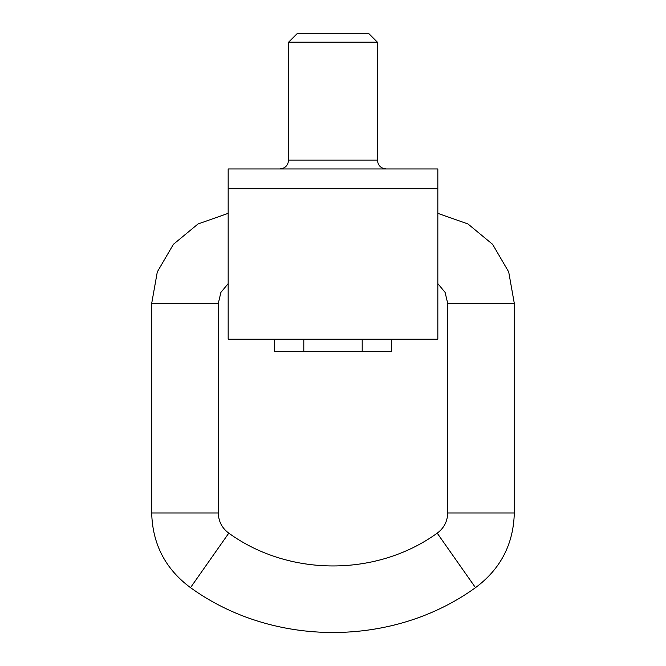 <?xml version="1.0" encoding="UTF-8"?>
<svg xmlns="http://www.w3.org/2000/svg" width="666" height="666" viewBox="0 0 666 666"><rect width="100%" height="100%" fill="white"/><g stroke="black" fill="none" stroke-linecap="round" stroke-linejoin="round"><path stroke-width="1" d="M283.666 188.703L228.163 188.703L228.163 339.169L437.837 339.169L437.837 188.703L283.666 188.703M391.392 339.169L391.392 351.498L274.608 351.498L274.608 339.169M362.196 351.498L362.196 339.169M303.804 351.498L303.804 339.169M228.163 188.703L228.163 168.964L437.837 168.964L437.837 188.703M288.603 42.183L297.477 33.3L368.523 33.3L377.397 42.183L288.603 42.183L288.603 160.09C288.07 165.484 285.115 168.44 279.72 168.964M437.837 213.345L467.973 223.967L492.607 244.33L508.707 271.936L514.302 303.396L447.702 303.396L445.096 292.366L437.837 283.666M514.302 303.396L514.302 512.97C513.494 544.172 500.557 569.064 475.491 587.653L437.212 533.158L475.491 587.653C392.832 647.444 273.168 647.444 190.509 587.653C165.443 569.064 152.506 544.172 151.698 512.97L151.698 303.396L157.293 271.936L173.393 244.33L198.027 223.967L228.163 213.345M288.603 160.09L377.397 160.09C377.93 165.476 380.885 168.44 386.28 168.964M151.698 303.396L218.298 303.396L220.904 292.366L228.163 283.666M151.698 512.97L218.298 512.97L218.298 303.396M190.509 587.653L228.788 533.158C222.011 528.13 218.515 521.403 218.298 512.97M514.302 512.97L447.702 512.97L447.702 303.396M377.397 42.183L377.397 160.09M447.702 512.97C447.485 521.403 443.989 528.13 437.212 533.158C376.756 576.881 289.244 576.881 228.788 533.158"/></g></svg>
